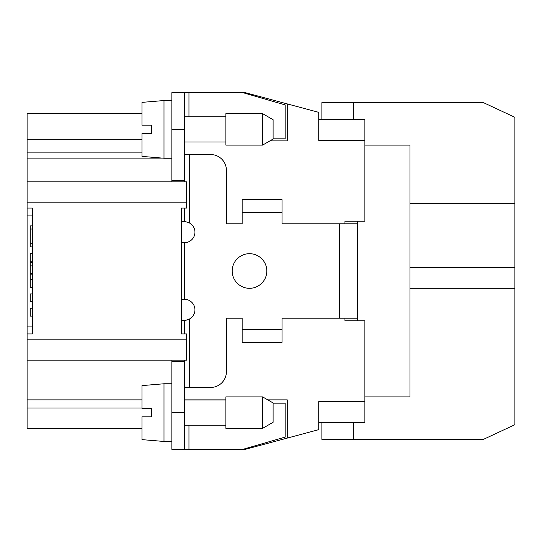 <?xml version="1.0" encoding="UTF-8"?>
<svg xmlns="http://www.w3.org/2000/svg" width="542" height="542" viewBox="0 0 542 542"><rect width="100%" height="100%" fill="white"/><g stroke="black" fill="none" stroke-linecap="round" stroke-linejoin="round"><path stroke-width="0.81" d="M32.344 293.906L30.25 293.906L30.25 301.772L32.344 301.772M32.344 265.871L30.25 265.871L30.25 253.344L32.344 253.344M27.1 202.81L186.55 202.81L186.55 208.06L181.306 208.06L181.306 333.94L186.55 333.94L186.55 360.166L27.1 360.166L27.1 333.94L32.344 333.94L32.344 208.06L27.1 208.06L27.1 158.135L162.851 158.135M184.456 387.442L210.682 387.442A15.738 15.738 0 0 0 226.414 371.71L226.414 318.208L242.152 318.208L242.152 329.746L282.016 329.746L282.016 318.208L357.544 318.208L357.544 320.83M282.016 329.746L282.016 342.334L242.152 342.334L242.152 329.746M184.456 154.558L210.682 154.558A15.738 15.738 0 0 1 226.414 170.29L226.414 223.792L242.152 223.792L242.152 199.666L282.016 199.666L282.016 223.792L339.712 223.792L339.712 318.208M32.344 208.06L27.1 208.06L27.1 333.94L32.344 333.94M141.97 113.549L27.1 113.549L27.1 158.135M171.868 412.618L184.456 412.618L184.456 361.216L171.868 361.216L171.868 449.338L245.296 449.338L242.891 449.338L285.16 437.089L285.16 403.18L273.1 403.18M186.55 360.166L27.1 360.166L27.1 428.451L32.344 428.451M141.97 399.861L27.1 399.861L141.97 399.861M27.1 360.166L171.868 360.166L171.868 361.216M318.73 119.416L364.888 119.416L364.888 221.17L344.956 221.17L344.956 223.792L344.956 221.17M32.344 273.744L30.25 273.744L30.25 287.436L32.344 287.436M188.955 116.794L188.955 92.662L242.891 92.662L285.16 104.911L285.16 138.82L273.1 138.82M30.25 273.744L30.25 265.871M262.606 145.114L273.1 139.057L273.1 119.701L262.606 113.644L225.892 113.644L225.892 145.114L262.606 145.114L262.606 113.644M188.955 92.662L184.456 92.662L184.456 180.784L171.868 180.784L171.868 181.834M364.888 140.398L318.73 140.398L318.73 112.343L245.296 92.662L171.868 92.662L171.868 180.784M32.344 246.874L30.25 246.874L30.25 225.892L32.344 225.892M141.97 133.576L151.408 133.576L141.97 133.576L141.97 156.394L163.996 158.23L163.996 100.534L171.868 100.534L163.996 100.534L141.97 102.37L141.97 125.182L151.408 125.182L141.97 125.182M32.344 308.242L30.25 308.242L30.25 316.108L32.344 316.108M186.55 202.81L186.55 181.834L27.1 181.834M184.456 180.784L184.456 181.834M186.075 221.82A10.488 10.488 0 0 0 184.456 221.698L184.456 208.06M27.1 326.074L32.344 326.074M32.344 261.21L30.25 261.21M32.344 215.926L27.1 215.926M344.956 320.83L344.956 318.208L344.956 320.83L364.888 320.83L364.888 401.602L318.73 401.602L318.73 429.657L245.296 449.338M269.95 140.879L287.26 140.879L287.26 103.908M141.97 428.451L27.1 428.451M267.762 399.861L287.26 399.861L287.26 438.092M32.344 279.57L30.25 279.57M409.996 267.328L514.9 267.328L514.9 117.302L483.43 102.628L321.88 102.628L321.88 119.416M181.306 221.698L184.456 221.698C184.883 221.407 186.631 221.874 189.7 223.101L189.7 154.558M181.306 242.674L184.456 242.674A10.488 10.488 0 0 0 189.7 223.101M141.97 407.997L27.1 407.997L141.97 407.997M151.408 133.576L151.408 125.182M364.888 401.602L364.888 422.584L318.73 422.584M171.868 92.662L184.456 92.662M514.9 267.328L514.9 424.698L483.43 439.372L353.35 439.372L353.35 422.584M364.888 396.886L409.996 396.886L409.996 145.114L364.888 145.114M321.88 422.584L321.88 439.372L353.35 439.372M141.97 416.818L151.408 416.818L151.408 408.424L141.97 408.424L141.97 385.606L163.996 383.77L163.996 441.466L141.97 439.63L141.97 416.818L151.408 416.818M184.456 412.618L184.456 449.338L171.868 449.338M357.544 221.17L357.544 318.208M357.544 223.792L339.712 223.792M225.892 399.861L184.456 399.861M184.456 333.94L184.456 320.302A10.488 10.488 0 0 0 194.585 307.097A10.488 10.488 0 0 0 184.456 299.326L184.456 242.674M151.408 408.424L141.97 408.424M242.152 212.254L282.016 212.254M249.496 253.69A17.31 17.31 0 0 0 232.186 271A17.31 17.31 0 0 0 249.496 288.31A17.31 17.31 0 0 0 266.806 271A17.31 17.31 0 0 0 249.496 253.69M184.456 299.326L181.306 299.326M184.456 361.216L184.456 360.166M225.892 428.356L225.892 396.886L262.606 396.886L262.606 428.356L225.892 428.356M262.606 428.356L273.1 422.299L273.1 402.943L262.606 396.886M189.7 387.442L189.7 318.899C186.631 320.126 184.883 320.593 184.456 320.302L181.306 320.302M186.55 339.19L27.1 339.19M32.344 274.855L30.25 274.855M27.1 152.891L141.97 152.891M32.344 262.321L30.25 262.321M171.868 129.382L184.456 129.382M32.344 243.724L30.25 243.724M32.344 229.036L30.25 229.036M141.97 139.775L27.1 139.775M409.996 288.31L514.9 288.31M353.35 119.416L353.35 102.628M409.996 203.338L514.9 203.338M188.955 449.338L188.955 425.206M225.892 141.97L184.456 141.97M171.868 158.23L163.996 158.23M171.868 441.466L163.996 441.466M225.892 400.03L184.456 400.03M171.868 383.77L163.996 383.77M225.892 425.206L184.456 425.206M141.97 102.37L163.996 100.534M225.892 116.794L184.456 116.794"/></g></svg>
